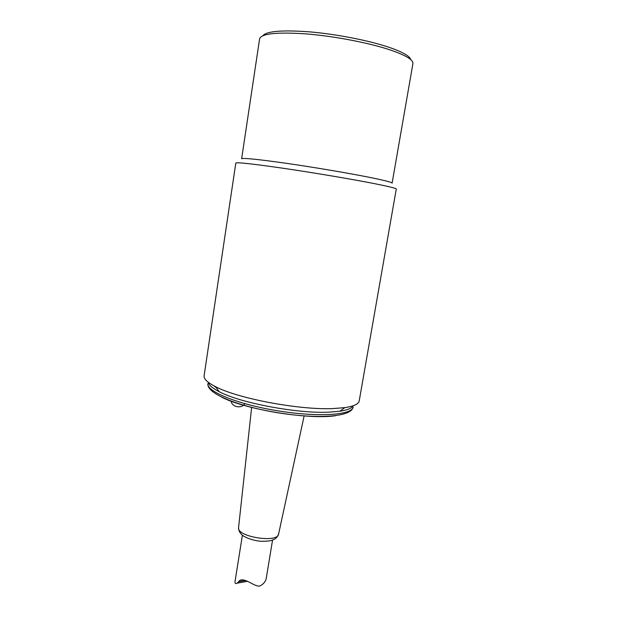 <?xml version="1.0" encoding="UTF-8"?>
<svg xmlns="http://www.w3.org/2000/svg" width="617" height="617" viewBox="0 0 617 617"><rect width="100%" height="100%" fill="white"/><g stroke="black" fill="none" stroke-linecap="round" stroke-linejoin="round"><path stroke-width="0.93" d="M272.56 540.045L266.297 578.098C265.626 581.646 263.397 584.307 259.603 586.096C254.173 586.752 245.273 577.512 239.728 580.435L237.229 583.165C235.594 584.083 234.861 583.497 235.038 581.407L242.412 535.163M208.322 382.309C208.831 385.108 212.464 388.24 219.212 391.695C240.144 402.916 297.132 413.691 328.599 412.171L339.859 411.231C347.356 410.081 351.783 408.261 353.148 405.77M214.076 385.91L216.621 388.101M410.76 59.618C409.835 56.078 402.523 51.944 388.818 47.231C368.974 40.545 337.059 34.267 310.444 31.93C282.563 29.832 266.721 31.081 262.927 35.678M390.268 49.962C405.87 55.329 413.413 59.88 412.92 63.613L392.103 183.149C392.096 182.316 384.268 180.326 368.611 177.172C347.332 172.93 313.212 167.176 285.98 163.258C257.567 159.263 242.79 157.767 241.633 158.777L259.61 38.786C261.407 33.565 276.964 31.945 306.271 33.904C334.337 36.172 369.043 42.843 390.268 49.962M371.395 183.041C387.97 186.288 396.261 188.285 396.276 189.033L359.21 400.903C358.654 404.027 353.865 406.271 344.857 407.629L332.856 408.585C299.245 410.104 237.853 398.52 215.611 386.697C207.489 382.563 203.656 378.923 204.104 375.784L235.817 163.042C236.99 162.148 252.746 163.883 283.087 168.248C312.21 172.521 348.736 178.645 371.395 183.041M238.401 581.816L245.558 580.52M278.622 533.952L278.575 534.168C277.457 543.376 236.712 536.775 238.555 527.689L238.578 527.466M353.117 407.066C352.492 415.048 318.326 417.424 278.012 410.853C237.692 404.366 206.024 391.332 207.944 383.558C206.147 393.584 237.931 406.241 277.704 412.765C317.508 419.128 351.659 417.154 353.117 407.066M221.835 397.255C245.45 409.58 309.348 419.93 335.625 415.681M239.728 580.435L242.905 579.857M237.229 583.165L247.486 581.299M231.028 401.112C232.139 407.259 241.502 408.986 244.81 403.672M251.636 407.405L238.555 527.689C238.625 530.419 239.689 532.718 241.741 534.6C243.368 536.52 251.327 540.484 261.022 541.294C271.681 541.286 271.534 540.268 274.195 539.32C275.915 538.587 277.372 536.875 278.575 534.168L304.135 415.904M339.859 411.231L344.857 407.629M219.212 391.695L215.611 386.697"/></g></svg>
